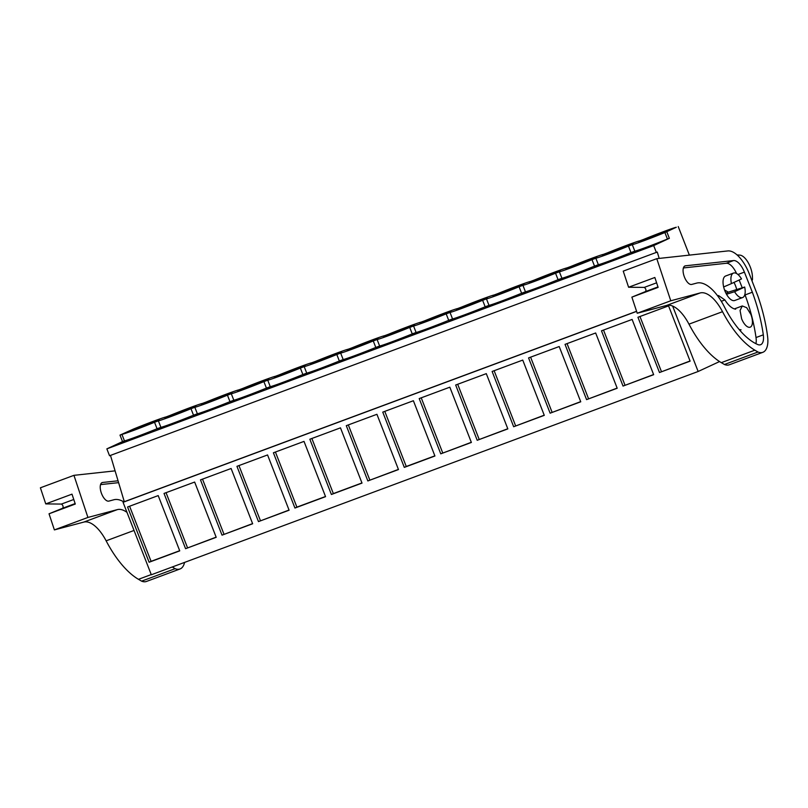 <?xml version="1.0" encoding="UTF-8"?>
<svg xmlns="http://www.w3.org/2000/svg" width="808" height="808" viewBox="0 0 808 808"><rect width="100%" height="100%" fill="white"/><g stroke="black" fill="none" stroke-linecap="round" stroke-linejoin="round"><path stroke-width="1.21" d="M659.187 258.409L657.288 252.056L109.545 455.752L106.858 448.864L122.533 441.592L119.998 435.108L133.32 429.109A23.947 0.758 158.7 0 1 153.722 421.15A23.947 0.758 158.7 0 1 165.933 416.989L169.771 415.554A23.947 0.758 158.7 0 1 190.183 407.596A23.947 0.758 158.7 0 1 202.394 403.434L206.232 402.01A23.947 0.758 158.7 0 1 226.634 394.041A23.947 0.758 158.7 0 1 238.845 389.88L242.683 388.456A23.947 0.758 158.7 0 1 263.085 380.497A23.947 0.758 158.7 0 1 275.296 376.326L279.144 374.902A23.947 0.758 158.7 0 1 299.546 366.943A23.947 0.758 158.7 0 1 311.757 362.782L315.595 361.348A23.947 0.758 158.7 0 1 335.997 353.389A23.947 0.758 158.7 0 1 348.208 349.228L352.056 347.804A23.947 0.758 158.7 0 1 372.458 339.835A23.947 0.758 158.7 0 1 384.669 335.674L388.507 334.249A23.947 0.758 158.7 0 1 408.909 326.291A23.947 0.758 158.7 0 1 421.12 322.119L424.957 320.695A23.947 0.758 158.7 0 1 445.37 312.736A23.947 0.758 158.7 0 1 457.581 308.575L461.419 307.141A23.947 0.758 158.7 0 1 481.821 299.182A23.947 0.758 158.7 0 1 494.031 295.021L497.869 293.587A23.947 0.758 158.7 0 1 518.271 285.628A23.947 0.758 158.7 0 1 530.482 281.467L534.33 280.043A23.947 0.758 158.7 0 1 554.732 272.074A23.947 0.758 158.7 0 1 566.943 267.913L570.781 266.489A23.947 0.758 158.7 0 1 591.183 258.53A23.947 0.758 158.7 0 1 603.394 254.368L607.232 252.934A23.947 0.758 158.7 0 1 627.644 244.976A23.947 0.758 158.7 0 1 639.855 240.814L643.693 239.38A23.947 0.758 158.7 0 1 664.095 231.421A23.947 0.758 158.7 0 1 676.306 227.26L664.903 232.542A23.947 0.758 158.7 0 1 644.501 240.511A23.947 0.758 158.7 0 1 632.29 244.673L628.452 246.097A23.947 0.758 158.7 0 1 608.05 254.055A23.947 0.758 158.7 0 1 595.839 258.217L591.991 259.651A23.947 0.758 158.7 0 1 571.589 267.61A23.947 0.758 158.7 0 1 559.378 271.771L555.54 273.205A23.947 0.758 158.7 0 1 535.138 281.164A23.947 0.758 158.7 0 1 522.928 285.325L519.09 286.749A23.947 0.758 158.7 0 1 498.677 294.718A23.947 0.758 158.7 0 1 486.466 298.879L482.629 300.303A23.947 0.758 158.7 0 1 462.226 308.262A23.947 0.758 158.7 0 1 450.016 312.433L446.178 313.858A23.947 0.758 158.7 0 1 425.776 321.816A23.947 0.758 158.7 0 1 413.565 325.978L409.717 327.412A23.947 0.758 158.7 0 1 389.315 335.37A23.947 0.758 158.7 0 1 377.104 339.532L373.266 340.956A23.947 0.758 158.7 0 1 352.864 348.925A23.947 0.758 158.7 0 1 340.653 353.086L336.815 354.51A23.947 0.758 158.7 0 1 316.403 362.469A23.947 0.758 158.7 0 1 304.192 366.64L300.354 368.064A23.947 0.758 158.7 0 1 279.952 376.023A23.947 0.758 158.7 0 1 267.741 380.184L263.903 381.618A23.947 0.758 158.7 0 1 243.491 389.577A23.947 0.758 158.7 0 1 231.29 393.738L227.442 395.163A23.947 0.758 158.7 0 1 207.04 403.131A23.947 0.758 158.7 0 1 194.829 407.293L190.991 408.717A23.947 0.758 158.7 0 1 170.589 416.675A23.947 0.758 158.7 0 1 158.378 420.847L154.53 422.271A23.947 0.758 158.7 0 1 134.128 430.23A23.947 0.758 158.7 0 1 121.917 434.391L119.998 435.108M719.554 361.56L698.142 371.488L151.318 574.771L123.058 502.293L636.613 311.383M110.484 455.409L124.301 501.718L123.058 502.293M106.858 448.864L653.682 245.592L669.357 238.32L666.822 231.835M122.533 441.592L124.452 440.885A23.947 0.758 158.7 0 0 157.065 428.755L160.903 427.331A23.947 0.758 158.7 0 0 193.516 415.211L197.364 413.777A23.947 0.758 158.7 0 0 229.977 401.657L233.815 400.223A23.947 0.758 158.7 0 0 266.428 388.103L270.266 386.679A23.947 0.758 158.7 0 0 302.889 374.548L306.727 373.124A23.947 0.758 158.7 0 0 339.34 361.004L343.178 359.57A23.947 0.758 158.7 0 0 375.791 347.45L379.639 346.016A23.947 0.758 158.7 0 0 412.252 333.896L416.09 332.472A23.947 0.758 158.7 0 0 448.703 320.342L452.541 318.918A23.947 0.758 158.7 0 0 485.164 306.798L489.002 305.363A23.947 0.758 158.7 0 0 521.615 293.243L525.452 291.809A23.947 0.758 158.7 0 0 558.075 279.689L561.913 278.265A23.947 0.758 158.7 0 0 594.526 266.135L598.364 264.711A23.947 0.758 158.7 0 0 630.977 252.581L634.825 251.157A23.947 0.758 158.7 0 0 667.438 239.037L669.357 238.32M637.239 250.844L631.189 253.651L652.187 245.289L637.239 250.844L637.431 251.328M163.327 427.018L178.275 421.463L172.215 424.271L157.267 429.826L163.327 427.018L163.519 427.503M199.778 413.464L193.728 416.272L208.676 410.716L214.726 407.909L199.778 413.464L199.97 413.959M609.676 261.651L615.736 258.843L594.728 267.206L609.676 261.651M573.226 275.205L579.275 272.397L558.278 280.76L573.226 275.205M382.053 345.713L397.001 340.148L390.951 342.956L376.003 348.521L382.053 345.713L382.245 346.198M418.514 332.159L433.462 326.604L427.402 329.411L412.454 334.966L418.514 332.159L418.706 332.644M345.602 359.257L339.542 362.065L360.55 353.702L345.602 359.257L345.794 359.742M309.151 372.811L324.089 367.256L318.039 370.064L303.091 375.619L309.151 372.811L309.333 373.296M536.764 288.749L521.817 294.314L527.876 291.506L542.825 285.941L536.764 288.749M463.853 315.857L448.915 321.412L454.965 318.604L469.913 313.049L463.853 315.857M500.314 302.303L506.374 299.495L485.366 307.858L500.314 302.303M281.578 383.618L287.638 380.81L272.69 386.365L266.64 389.173L281.578 383.618M236.239 399.92L251.187 394.365L245.127 397.172L230.179 402.727L236.239 399.92L236.421 400.404M126.866 440.572L141.814 435.017L120.816 443.38L126.866 440.572L127.058 441.057M124.452 440.885L121.917 434.391M137.178 427.816A16.544 0.525 158.7 0 1 159.348 419.675A16.544 0.525 158.7 0 1 150.672 423.564A16.544 0.525 158.7 0 1 128.512 431.704A16.544 0.525 158.7 0 1 137.178 427.816M246.541 387.163A16.544 0.525 158.7 0 1 268.711 379.023A16.544 0.525 158.7 0 1 260.045 382.911A16.544 0.525 158.7 0 1 237.875 391.042A16.544 0.525 158.7 0 1 246.541 387.163M210.09 400.707A16.544 0.525 158.7 0 1 232.26 392.577A16.544 0.525 158.7 0 1 223.584 396.455A16.544 0.525 158.7 0 1 201.424 404.596A16.544 0.525 158.7 0 1 210.09 400.707M283.002 373.609A16.544 0.525 158.7 0 1 305.161 365.469A16.544 0.525 158.7 0 1 296.496 369.357A16.544 0.525 158.7 0 1 274.326 377.498A16.544 0.525 158.7 0 1 283.002 373.609M574.639 265.196A16.544 0.525 158.7 0 1 596.809 257.055A16.544 0.525 158.7 0 1 588.133 260.944A16.544 0.525 158.7 0 1 565.974 269.084A16.544 0.525 158.7 0 1 574.639 265.196M173.629 414.262A16.544 0.525 158.7 0 1 195.799 406.131A16.544 0.525 158.7 0 1 187.133 410.01A16.544 0.525 158.7 0 1 164.963 418.15A16.544 0.525 158.7 0 1 173.629 414.262M501.728 292.294A16.544 0.525 158.7 0 1 523.897 284.163A16.544 0.525 158.7 0 1 515.231 288.042A16.544 0.525 158.7 0 1 493.062 296.183A16.544 0.525 158.7 0 1 501.728 292.294M478.77 301.596A16.544 0.525 158.7 0 1 456.611 309.737A16.544 0.525 158.7 0 1 465.277 305.848A16.544 0.525 158.7 0 1 487.436 297.718A16.544 0.525 158.7 0 1 478.77 301.596M538.189 278.75A16.544 0.525 158.7 0 1 560.348 270.609A16.544 0.525 158.7 0 1 551.682 274.498A16.544 0.525 158.7 0 1 529.513 282.628A16.544 0.525 158.7 0 1 538.189 278.75M428.816 319.402A16.544 0.525 158.7 0 1 450.985 311.262A16.544 0.525 158.7 0 1 442.319 315.15A16.544 0.525 158.7 0 1 420.15 323.291A16.544 0.525 158.7 0 1 428.816 319.402M611.09 251.642A16.544 0.525 158.7 0 1 633.26 243.511A16.544 0.525 158.7 0 1 624.594 247.389A16.544 0.525 158.7 0 1 602.425 255.53A16.544 0.525 158.7 0 1 611.09 251.642M661.045 233.835A16.544 0.525 158.7 0 1 638.886 241.976A16.544 0.525 158.7 0 1 647.551 238.087A16.544 0.525 158.7 0 1 669.721 229.957A16.544 0.525 158.7 0 1 661.045 233.835M392.365 332.957A16.544 0.525 158.7 0 1 414.534 324.816A16.544 0.525 158.7 0 1 405.858 328.704A16.544 0.525 158.7 0 1 383.699 336.835A16.544 0.525 158.7 0 1 392.365 332.957M332.957 355.803A16.544 0.525 158.7 0 1 310.787 363.943A16.544 0.525 158.7 0 1 319.453 360.055A16.544 0.525 158.7 0 1 341.622 351.924A16.544 0.525 158.7 0 1 332.957 355.803M355.914 346.501A16.544 0.525 158.7 0 1 378.073 338.37A16.544 0.525 158.7 0 1 369.408 342.249A16.544 0.525 158.7 0 1 347.238 350.389A16.544 0.525 158.7 0 1 355.914 346.501M698.142 371.488L672.63 306.06M149.116 562.247L179.74 550.864L158.196 495.597L127.573 506.99L149.116 562.247L151.076 561.338L129.593 506.232M513.666 426.735L544.289 415.352L522.746 360.085L492.123 371.468L513.666 426.735L544.228 415.191M477.215 440.279L455.672 385.022L486.295 373.639L507.838 428.897L477.215 440.279L507.778 428.745M586.578 399.627L617.201 388.244L595.658 332.977L565.034 344.359L586.578 399.627L617.14 388.093M550.127 413.181L528.573 357.914L559.197 346.531L580.75 401.798L550.127 413.181L580.689 401.637M258.479 521.594L236.936 466.327L267.559 454.944L289.102 510.212L258.479 521.594L289.042 510.05M294.94 508.04L325.563 496.657L304.01 441.39L273.397 452.783L294.94 508.04L296.9 507.131L275.417 452.026M185.577 548.693L164.024 493.435L194.647 482.053L216.201 537.31L185.577 548.693L216.13 537.158M222.028 535.149L200.485 479.881L231.108 468.499L252.651 523.766L222.028 535.149L252.591 523.604M404.303 467.388L434.926 456.005L413.383 400.738L382.76 412.12L404.303 467.388L406.262 466.479L384.78 411.373M440.764 453.833L419.211 398.576L449.834 387.184L471.377 442.451L440.764 453.833L471.316 442.299M331.391 494.486L362.014 483.103L340.471 427.846L309.848 439.229L331.391 494.486L333.351 493.587L311.868 438.471M367.852 480.942L346.299 425.675L376.922 414.292L398.475 469.559L367.852 480.942L398.415 469.397M623.039 386.072L601.485 330.815L632.109 319.433L653.662 374.69L623.039 386.072L653.591 374.538M659.49 372.528L637.946 317.261L668.57 305.879L690.113 361.146L659.49 372.528L690.052 360.984M124.301 501.718L636.583 311.282M656.369 252.48L653.682 245.592M689.365 255.116L678.225 226.543M667.438 239.037L664.903 232.542M634.825 251.157L632.29 244.673M630.977 252.581L628.452 246.097M598.364 264.711L595.839 258.217M594.526 266.135L591.991 259.651M561.913 278.265L559.378 271.771M558.075 279.689L555.54 273.205M525.452 291.809L522.928 285.325M521.615 293.243L519.09 286.749M489.002 305.363L486.466 298.879M485.164 306.798L482.629 300.303M452.541 318.918L450.016 312.433M448.703 320.342L446.178 313.858M416.09 332.472L413.565 325.978M412.252 333.896L409.717 327.412M379.639 346.016L377.104 339.532M375.791 347.45L373.266 340.956M343.178 359.57L340.653 353.086M339.34 361.004L336.815 354.51M306.727 373.124L304.192 366.64M302.889 374.548L300.354 368.064M270.266 386.679L267.741 380.184M266.428 388.103L263.903 381.618M233.815 400.223L231.29 393.738M229.977 401.657L227.442 395.163M197.364 413.777L194.829 407.293M193.516 415.211L190.991 408.717M160.903 427.331L158.378 420.847M157.065 428.755L154.53 422.271M179.679 550.713L151.076 561.338M494.142 370.721L515.625 425.826M457.692 384.265L479.174 439.37M567.054 343.612L588.537 398.718M530.604 357.166L552.086 412.272M238.956 465.58L260.439 520.685M325.503 496.506L296.9 507.131M166.044 492.678L187.537 547.794M202.505 479.134L223.988 534.24M434.866 455.843L406.262 466.479M421.231 397.819L442.723 452.924M361.954 482.952L333.351 493.587M348.319 424.927L369.811 480.033M603.505 330.058L624.998 385.163M639.966 316.514L661.449 371.619M744.673 287.042A13.059 5.878 -110.4 0 1 742.602 297.566A13.059 5.878 -110.4 0 1 734.593 291.708L744.673 287.042L728.291 292.183L724.443 289.89M734.593 291.708L726.503 294.264M731.432 283.598L741.512 278.932A13.059 5.878 -110.4 0 0 733.502 273.074A13.059 5.878 -110.4 0 0 731.432 283.598L723.655 286.951M741.613 318.716L740.067 310.484L742.3 305.959L746.713 307.707L750.874 314.423A11.322 5.09 -110.4 0 1 750.188 327.179A11.322 5.09 -110.4 0 1 741.613 318.716M73.942 475.336L40.4 487.8L45.753 503.909L71.993 494.153L75.285 504.041L49.035 513.797L54.389 529.907L87.921 517.443L73.942 475.336L115.09 470.852M184.567 562.408A25.664 11.544 -110.4 0 1 179.992 568.984L146.45 581.457A25.664 11.544 -110.4 0 1 141.602 581.154L138.471 579.316A78.386 35.259 -110.4 0 1 106.131 540.825A34.835 15.665 -110.4 0 0 83.8 522.089L54.389 529.907M49.035 513.797L62.782 508.181C63.468 506.596 63.014 505.222 61.418 504.071L45.753 503.909M100.556 484.608L118.614 482.649M179.992 568.984A25.664 11.544 -110.4 0 1 175.144 568.68L141.602 581.154M175.144 568.68L172.245 566.984M87.921 517.443L117.342 509.616A34.835 15.665 -110.4 0 1 126.977 512.353M123.866 501.919A42.38 19.059 -110.4 0 0 113.888 499.758L108.858 501.101A9.848 4.434 -110.4 0 1 101.384 493.153A9.848 4.434 -110.4 0 1 102.172 482.578A9.848 4.434 -110.4 0 1 102.353 482.517A9.848 4.434 -110.4 0 1 102.667 482.467L118.059 480.79M733.957 282.426A13.059 5.878 -110.4 0 1 735.522 285.769A13.059 5.878 -110.4 0 1 736.704 289.547M742.602 297.566L734.735 300.495A13.059 5.878 -110.4 0 1 724.837 290.729A13.059 5.878 -110.4 0 1 725.624 276.003L733.502 273.074M735.664 309.171A22.048 9.918 -110.4 0 1 724.897 299.95L721.302 301.283M717.746 295.991L718.504 295.526L724.897 299.95M741.077 329.826A43.814 19.705 -110.4 0 1 739.108 329.462M656.783 258.671L623.241 271.135L628.594 287.244L654.844 277.487L658.126 287.375L631.876 297.132L637.229 313.241L670.771 300.778L656.783 258.671L727.816 250.934A30.482 13.706 -110.4 0 1 749.258 273.761L757.833 295.93A100.152 45.046 -110.4 0 1 767.6 336.593A23.513 10.575 -110.4 0 1 767.428 345.632A25.664 11.544 -110.4 0 1 762.833 352.318A25.664 11.544 -110.4 0 1 757.985 352.015L724.453 364.489L721.312 362.651A78.386 35.259 -110.4 0 1 688.971 324.159A34.835 15.665 -110.4 0 0 666.64 305.424L637.229 313.241M762.833 352.318L729.301 364.792A25.664 11.544 -110.4 0 1 724.453 364.489M631.876 297.132L645.622 291.516C646.309 289.931 645.855 288.557 644.259 287.406L628.594 287.244M744.875 294.455L745.067 294.94A100.152 45.046 -110.4 0 1 756.015 337.542A14.847 6.676 -110.4 0 1 755.924 343.683M739.158 280.022L742.239 287.799M683.396 267.943L726.251 263.277A15.433 6.939 -110.4 0 1 736.543 273.508M757.985 352.015L754.854 350.177A78.386 35.259 -110.4 0 1 722.514 311.686L688.971 324.159M670.771 300.778L700.183 292.951A34.835 15.665 -110.4 0 1 722.514 311.686M752.349 292.223A100.152 45.046 -110.4 0 1 763.308 334.835A14.847 6.676 -110.4 0 1 760.58 344.723A14.847 6.676 -110.4 0 1 757.702 344.521A69.963 31.472 -110.4 0 1 724.362 306.788A42.38 19.059 -110.4 0 0 696.738 283.093L691.699 284.436A9.848 4.434 -110.4 0 1 684.225 276.488A9.848 4.434 -110.4 0 1 685.022 265.913A9.848 4.434 -110.4 0 1 685.204 265.852A9.848 4.434 -110.4 0 1 685.507 265.802L733.533 260.57A15.433 6.939 -110.4 0 1 744.4 272.124L752.349 292.223L745.067 294.94M751.915 280.467L752.107 280.326A2.616 1.172 -110.4 0 0 752.49 279.124L752.45 277.053A15.675 7.05 -110.4 0 0 739.865 255.126L737.048 254.914M728.291 292.183L725.968 293.264M138.471 579.316L151.237 574.569M134.037 530.452L106.131 540.825M117.342 509.616L83.8 522.089M62.782 508.181L75.134 503.586M61.418 504.071L73.77 499.485M101.727 482.81L102.667 482.467M721.312 362.651L754.854 350.177M700.183 292.951L666.64 305.424M645.622 291.516L657.975 286.921M644.259 287.406L656.611 282.82M763.308 334.835L756.015 337.542M744.4 272.124L737.977 274.508M733.533 260.57L726.251 263.277M684.568 266.145L685.507 265.802M742.3 305.959L734.381 308.898"/></g></svg>
